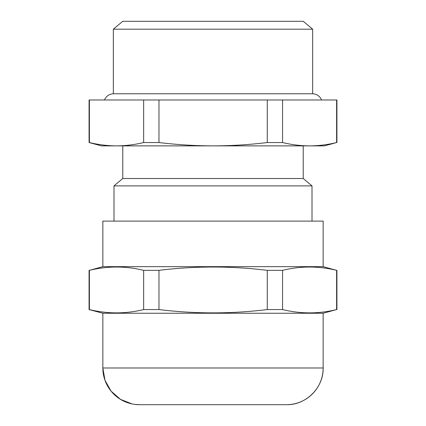 <?xml version="1.0" encoding="UTF-8"?>
<svg xmlns="http://www.w3.org/2000/svg" width="426" height="426" viewBox="0 0 426 426"><rect width="100%" height="100%" fill="white"/><g stroke="black" fill="none" stroke-linecap="round" stroke-linejoin="round"><path stroke-width="0.64" d="M89.401 142.545L89.077 142.545L89.077 99.982L89.401 99.982L89.401 142.545C98.358 144.712 107.4 145.825 116.527 145.878L213.117 145.878C194.9 145.825 176.854 144.712 158.967 142.545L143.653 142.545C134.691 144.712 125.649 145.825 116.527 145.878L101.532 145.878L89.077 142.545M113.337 93.763L312.663 93.763L312.663 29.192L113.337 29.192L113.337 93.763C109.136 94.066 106.17 96.138 104.45 99.982M323.153 266.655L102.847 266.655L102.847 221.11L323.153 221.11L323.153 266.655L336.62 270.345C318.6 265.93 300.586 265.93 282.566 270.345L282.566 309.564C300.586 313.978 318.6 313.978 336.62 309.564L336.62 270.345M286.437 404.7C306.06 405.206 323.664 387.601 323.153 367.984L102.847 367.984A36.716 36.716 90 0 0 139.563 404.7L286.437 404.7A36.716 36.716 -90 0 0 323.153 367.984L323.153 313.254L336.62 309.564M282.566 142.545L267.272 142.545C249.386 144.712 231.334 145.825 213.117 145.878L324.468 145.878L336.62 142.545C327.69 144.712 318.685 145.825 309.59 145.878C300.5 145.825 291.49 144.712 282.566 142.545L282.566 99.982L336.62 99.982L336.62 142.545M89.401 99.982L282.566 99.982M267.272 99.982L267.272 142.545M158.967 99.982L158.967 142.545M143.653 99.982L143.653 142.545M143.653 270.345C125.569 265.93 107.485 265.93 89.401 270.345L89.401 309.564C107.485 313.978 125.569 313.978 143.653 309.564L143.653 270.345L158.967 270.345C195.065 265.93 231.169 265.93 267.272 270.345L267.272 309.564C231.169 313.978 195.065 313.978 158.967 309.564L158.967 270.345M102.847 266.655L89.401 270.345M132.092 403.933L120.483 399.354L111.079 391.153L104.966 380.28L102.847 367.984L102.847 313.254L323.153 313.254M89.401 309.564L89.077 309.564L89.077 270.345M158.967 309.564L143.653 309.564M267.272 270.345L282.566 270.345M282.566 309.564L267.272 309.564M336.62 99.982L336.923 99.982L336.923 142.545M312.663 29.192L303.259 21.3L122.741 21.3L113.337 29.192M303.221 145.878L303.221 178.505L122.779 178.505L113.992 185.88L312.008 185.88L312.008 221.11M122.779 178.505L122.779 145.878M102.847 313.254L89.077 309.564M336.923 309.564L336.923 270.345M134.792 404.391L139.563 404.7M303.221 178.505L312.008 185.88M113.992 185.88L113.992 221.11M321.55 99.982L321.012 98.843C319.127 95.674 316.342 93.981 312.663 93.763"/></g></svg>

